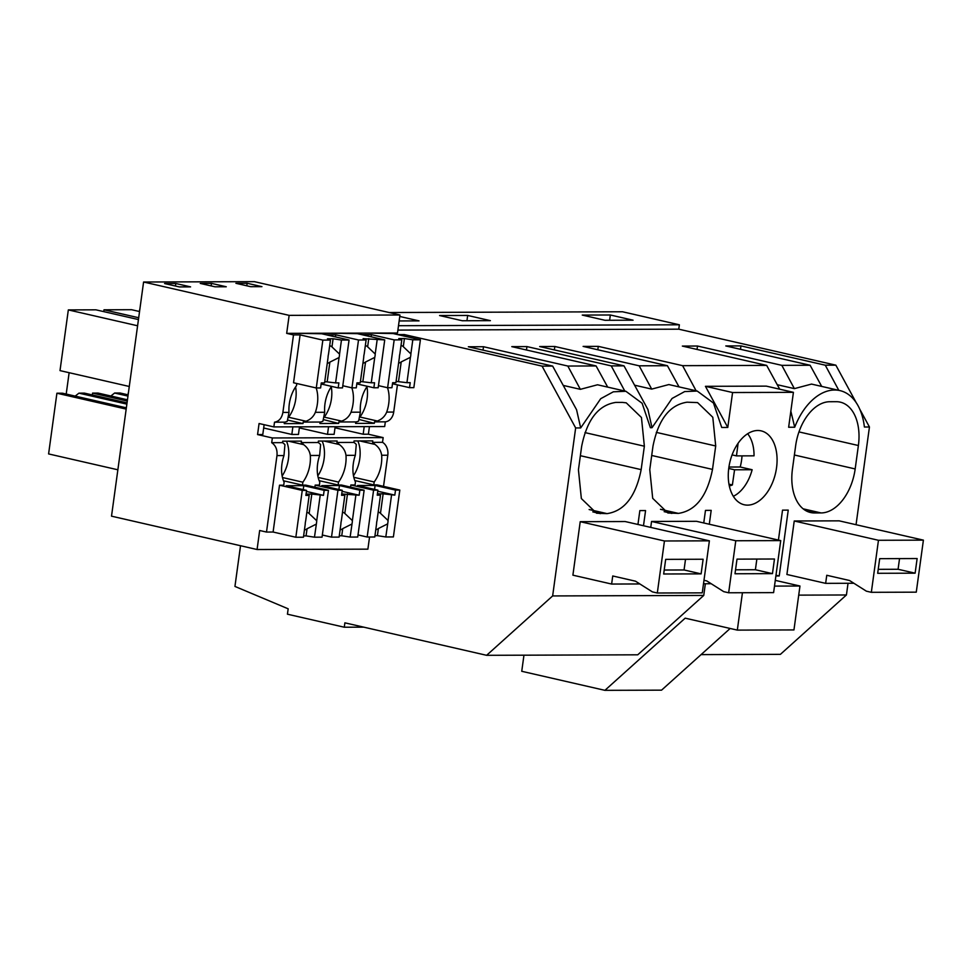 <?xml version="1.0" encoding="UTF-8"?>
<svg xmlns="http://www.w3.org/2000/svg" width="972" height="972" viewBox="0 0 972 972"><rect width="100%" height="100%" fill="white"/><g stroke="black" fill="none" stroke-linecap="round" stroke-linejoin="round"><path stroke-width="1.46" d="M775.875 575.983L779.216 575.971L775.984 575.23M848.034 583.285L846.43 594.973L780.407 654.35L701.079 654.606M404.109 336.069L404.316 334.562L542.072 366.128L552.655 366.092L468.346 346.773L483.509 346.725L567.818 366.043L596.091 365.946L511.782 346.64L526.946 346.591L611.254 365.897L623.988 365.861L539.679 346.542L554.842 346.494L639.151 365.812L667.424 365.715L583.115 346.409L598.29 346.36L682.599 365.666L766.665 365.399L682.356 346.081L697.519 346.032L781.828 365.351L810.101 365.253L725.792 345.947L740.968 345.898L825.277 365.205L835.847 365.168L678.772 329.18L397.9 330.091M289.146 315.365L399.966 315.001L397.499 333.007L286.679 333.36L293.495 334.927L282.888 412.42C281.819 418.13 279.025 421.386 274.505 422.2L273.861 426.915L259.074 423.525L257.568 434.569L272.354 437.959L271.698 442.685C275.732 445.455 277.494 449.757 276.971 455.589L266.498 532.061L259.67 530.493L257.07 549.52L111.513 516.168L143.589 282.014L289.146 315.365L286.679 333.36M404.316 334.562L397.657 334.587L390.829 333.019M682.599 365.666L696.134 390.805M790.844 411.18L794.707 427.23L788.644 427.255L793.419 392.336L732.572 392.53L727.785 427.449L721.722 427.473L713.472 403.04L697.216 391.048L684.677 391.57L672.053 398.459L652.03 427.692L650.389 427.704L642.128 403.271L625.883 391.279L613.344 391.801L600.72 398.69L580.685 427.923L575.655 427.947L552.643 595.933L486.62 655.31L637.729 654.812L703.752 595.435L552.643 595.933M727.785 427.449L705.441 386.321L766.301 386.127L793.419 392.336M766.665 365.399L779.702 389.201M778.426 540.08L782.533 510.13L788.243 510.118L779.216 575.971M810.101 365.253L821.705 386.419M610.343 314.989L633.064 320.189L604.973 320.286L582.252 315.074L610.343 314.989L609.614 320.262M825.653 583.358L826.759 575.278L849.504 580.491L866.392 591.183L871.337 592.312L878.457 540.286L794.233 520.992L786.907 574.476L825.653 583.358L853.878 583.261M794.233 520.992L839.176 520.846L923.4 540.14L916.268 592.167L871.337 592.312M792.447 469.136A44.591 27.641 102.9 0 0 810.575 512.523A44.591 27.641 102.9 0 0 814.524 512.949L821.073 512.937A44.591 27.641 102.9 0 0 855.178 468.941L858.385 445.516A44.591 27.641 102.9 0 0 840.258 402.141A44.591 27.641 102.9 0 0 836.309 401.703L829.76 401.728A44.591 27.641 102.9 0 0 795.655 445.723L792.447 469.136M859.795 409.248L869.442 426.987L864.4 427.012A59.462 36.851 102.9 0 0 839.893 390.586L811.523 384.086L794.379 388.63L777.248 384.718M839.893 390.586A59.462 36.851 102.9 0 0 794.707 427.23M825.277 365.205L838.812 390.343M835.847 365.168L856.259 402.748M740.968 345.898L740.482 349.3M781.828 365.351L794.379 388.642M697.519 346.032L697.033 349.446M389.152 312.522L622.517 311.769L679.367 324.794L678.772 329.18M869.442 426.987L856.053 524.71M679.367 324.794L398.496 325.705M399.759 316.459L419.041 320.882L399.152 320.942M490.386 320.651L462.295 320.748L439.575 315.536L467.666 315.45L490.386 320.651M846.43 594.973L798.729 595.131M703.752 595.435L705.356 583.747M703.752 522.972L705.478 510.385L711.188 510.361L709.293 524.236M622.299 402.396L615.738 402.42C598.327 405.081 586.954 419.746 581.645 446.415L578.437 469.828L581.353 498.551L596.565 513.216L607.063 513.629C624.474 510.968 635.846 496.303 641.156 469.634L644.363 446.209L641.447 417.486L626.235 402.833L622.299 402.396M637.948 524.467L639.855 510.592L645.566 510.579L643.488 525.743M687.083 402.189C669.659 404.85 658.299 419.515 652.977 446.184L649.77 469.598L652.698 498.32L667.898 512.985L678.395 513.398C695.818 510.737 707.179 496.072 712.5 469.403L715.708 445.978L712.792 417.255L697.58 402.602L687.083 402.189M651.556 521.454L696.499 521.308L780.723 540.602L773.603 592.628L728.66 592.774L735.78 540.748L651.556 521.454L650.742 527.395M728.806 467.884A37.908 23.498 -77.1 0 1 761.137 430.863A37.908 23.498 -77.1 0 1 776.543 467.726A37.908 23.498 -77.1 0 1 744.212 504.76A37.908 23.498 -77.1 0 1 728.806 467.884M611.631 584.051L612.737 575.971L635.481 581.183L652.382 591.875L657.315 593.005L664.447 540.979L580.223 521.685L572.897 575.169L611.631 584.051L639.868 583.953M580.223 521.685L625.154 521.539L709.39 540.833L702.258 592.859L657.315 593.005M363.783 627.159L344.295 627.219L287.433 614.195L288.174 608.812L234.945 586.432L240.521 545.729M486.62 655.31L344.89 622.833L344.295 627.219M563.238 385.41L580.357 389.335L597.513 384.778L625.883 391.279M580.685 427.923L576.566 409.734L552.655 366.092M526.946 346.591L526.46 349.993M611.254 365.897L624.789 391.036M483.509 346.725L483.023 350.139M567.818 366.043L580.357 389.335M66.205 394.061L69.133 372.701M596.091 365.946L607.694 387.111M542.072 366.128L575.655 427.947M623.988 365.861L647.911 409.504L652.03 427.692M273.861 426.915L384.681 426.562L385.325 421.836A11.895 9.234 89.8 0 0 393.709 412.067L397.427 384.888M383.527 486.365L387.792 455.224A11.895 9.234 89.8 0 0 382.518 442.321L383.162 437.607L368.388 434.217L369.433 426.611M369.554 537.006L367.89 549.156L257.07 549.52M667.424 365.715L679.027 386.88M467.666 315.45L466.937 320.724M697.216 391.048L668.845 384.56L651.702 389.104L634.57 385.179M598.29 346.36L597.804 349.762M639.151 365.812L651.702 389.104M554.842 346.494L554.356 349.908M732.572 392.53L705.441 386.321M295.84 537.249L302.256 490.41L306.569 490.398L305.876 495.416L309.169 495.404L305.694 520.773A8.918 5.528 102.9 0 0 305.354 522.474A8.918 5.528 102.9 0 0 305.232 524.175L303.434 537.224L295.84 537.249L273.096 532.036L266.498 532.061M273.096 532.036L279.511 485.198L283.727 485.186L284.128 482.258A26.949 16.694 102.9 0 1 283.982 455.564L284.93 444.714A11.895 9.234 89.8 0 0 282.512 442.649L271.698 442.685M264.129 424.691L262.78 434.557L257.568 434.569M296.788 383.503L296.484 385.677A26.949 16.694 102.9 0 0 289.024 412.407L287.262 421.301A11.895 9.234 -90.2 0 1 284.456 422.164L274.505 422.2M316.289 387.974L320.602 387.95L321.282 382.956L324.575 382.944L328.05 357.55A8.918 5.528 102.9 0 1 328.184 355.861A8.918 5.528 102.9 0 1 328.512 354.16L330.444 340.091L322.85 340.115L316.289 387.974L293.544 382.761L300.105 334.903L293.495 334.927M300.105 334.903L322.85 340.115M399.966 315.001L254.409 281.661L143.589 282.014M247.143 283.265L235.917 283.302L250.691 286.691L261.93 286.655L247.143 283.265L246.803 285.792M175.81 283.496L164.572 283.532L179.358 286.922L190.585 286.886L175.81 283.496L175.458 286.023M211.471 283.374L226.257 286.764L215.019 286.801L200.244 283.411L211.471 283.374L211.131 285.914M282.475 477.531L302.851 482.197A26.949 16.694 102.9 0 0 310.311 455.479C309.704 451.093 307.48 447.485 303.653 444.654A11.895 9.234 -90.2 0 0 301.235 442.588L318.184 442.527L318.391 441.069L337.114 441.009L336.907 442.467L353.857 442.418L354.051 440.96L372.774 440.899L372.58 442.357L382.518 442.321M302.851 482.197L302.45 485.125L305.73 485.113L328.463 490.325L324.162 490.338L323.482 495.356L311.805 494.068L306.18 494.092L309.169 495.404M314.892 487.215L315.183 485.089L319.399 485.077L319.8 482.148A26.949 16.694 102.9 0 1 319.654 455.443L320.602 444.593A11.895 9.234 -90.2 0 0 318.184 442.527M282.147 475.976A26.949 16.694 102.9 0 0 286.485 441.179M301.235 442.588L301.442 441.13L282.718 441.191L282.512 442.649M292.876 426.854L291.831 434.46L263.679 428.008M299.498 426.83L298.453 434.448L291.831 434.46M315.353 412.322C313.555 416.636 310.433 419.612 305.998 421.24A11.895 9.234 -90.2 0 1 303.179 422.103L320.116 422.042A11.895 9.234 -90.2 0 0 322.935 421.18L324.697 412.286L315.353 412.322A26.949 16.694 102.9 0 0 316.155 387.937M288.077 420.183L302.972 423.561L284.249 423.622L284.456 422.164M335.474 336.92L335.765 334.781L326.313 334.818L319.496 333.25M331.561 386.382A26.949 16.694 102.9 0 0 324.697 412.286M288.903 417.328L305.998 421.24M288.976 416.721A26.949 16.694 102.9 0 0 295.585 386.941M335.765 334.781L358.51 339.993L366.116 339.969L363.127 338.657L384.73 339.908L357.441 333.663L333.724 333.214M138.449 319.569L95.9 309.825L68.332 309.91L137.599 325.778M68.332 309.91L60.009 370.611L129.288 386.479M126.19 409.091L56.911 393.223L48.6 453.924L117.867 469.792M126.87 404.133L78.951 393.15L84.491 393.138L127.04 402.882M56.911 393.223L62.463 393.198L126.36 407.839M78.951 393.15L75.184 396.114M302.972 423.561L303.179 422.103M288.453 441.167L303.653 444.654M302.45 485.125L283.496 480.788M385.325 421.836L374.512 421.872A11.895 9.234 -90.2 0 0 377.33 421.01L360.248 417.097M320.116 422.042L319.922 423.513L338.645 423.452L338.851 421.982L355.788 421.933L355.594 423.391L374.317 423.33L374.512 421.872M383.162 437.607L272.354 437.959M368.388 434.217L363.176 434.229L335.012 427.777M335.158 426.72L334.125 434.326L327.503 434.35L299.352 427.899M338.645 423.452L323.907 419.722M324.648 416.611A26.949 16.694 102.9 0 0 331.258 386.832M338.851 421.982A11.895 9.234 -90.2 0 0 341.658 421.119L324.575 417.207M367.234 386.261A26.949 16.694 102.9 0 0 360.369 412.177L351.026 412.201A26.949 16.694 102.9 0 0 351.828 387.828M351.026 412.201C349.227 416.526 346.105 419.491 341.658 421.119M318.148 477.422L338.523 482.088L338.122 485.016L341.391 485.004L364.136 490.216L359.834 490.228L359.154 495.234L341.852 493.97L344.841 495.283L341.549 495.295L342.241 490.289L337.928 490.301L331.513 537.127L322.34 535.025M338.122 485.016L319.168 480.666M338.523 482.088A26.949 16.694 102.9 0 0 345.983 455.358C345.376 450.984 343.152 447.375 339.325 444.532L336.907 442.467M317.808 475.867A26.949 16.694 102.9 0 0 322.157 441.057M324.113 441.057L339.325 444.532M92.34 394.924L92.583 393.101L127.283 401.059M139.555 311.538L131.572 309.704L103.992 309.801L138.704 317.747M103.992 309.801L103.749 311.623M127.964 396.09L114.611 393.04L120.151 393.016L128.134 394.851M92.583 393.101L98.123 393.089L127.454 399.808M114.611 393.04L110.857 396.005M371.146 336.798L371.438 334.672L361.985 334.708L355.157 333.141M350.564 487.106L350.856 484.967L355.059 484.955L355.46 482.027A26.949 16.694 102.9 0 1 355.327 455.333L356.274 444.483A11.895 9.234 -90.2 0 0 353.857 442.418M371.438 334.672L394.182 339.884L401.788 339.86L398.799 338.548L404.413 338.523L412.808 339.823L420.39 339.799L393.101 333.542L369.396 333.092M328.548 426.744L327.503 434.35M355.788 421.933A11.895 9.234 -90.2 0 0 358.607 421.07L360.369 412.177M374.317 423.33L359.579 419.6M360.32 416.49A26.949 16.694 102.9 0 0 366.93 386.71M393.709 412.067L386.698 412.092A26.949 16.694 102.9 0 0 387.5 387.707M386.698 412.092C384.9 416.405 381.777 419.382 377.33 421.01M359.786 440.936L374.998 444.423L372.58 442.357M128.255 392.992L128 394.814M139.664 309.679L139.421 311.502M353.82 477.301L374.184 481.966L373.783 484.894L377.063 484.882L399.808 490.095L395.507 490.107L394.814 495.125L383.138 493.837L377.525 493.861L380.502 495.173L377.221 495.185L377.901 490.167L373.588 490.18L367.173 537.018L358.012 534.916M373.783 484.894L354.829 480.557M374.184 481.966A26.949 16.694 102.9 0 0 381.656 455.248C381.048 450.862 378.825 447.254 374.998 444.423M353.48 475.745A26.949 16.694 102.9 0 0 357.83 440.948M364.208 426.623L363.176 434.229M523.957 655.189L521.745 671.288L604.912 690.339L685.175 618.168L737.323 630.111L742.438 592.726M775.279 580.369L799.968 586.019L774.49 586.104M799.968 586.019L793.954 629.929L737.323 630.111M604.912 690.339L661.555 690.156L730.154 628.471M738.113 443.232L736.472 455.892L754.041 455.832A35.672 22.113 102.9 0 0 753.093 445.954A35.672 22.113 102.9 0 0 747.65 433.731M733.325 496.291A35.672 22.113 102.9 0 0 752.146 469.731L740.202 466.997A35.672 22.113 102.9 0 0 742.013 455.868M729.292 485.879A23.498 14.556 102.9 0 0 732.378 484.955L734.565 469.792L752.146 469.731M728.927 467.034L740.202 466.997M736.472 455.892L732.074 454.884M734.565 469.792L728.721 468.455M728.964 484.165L732.378 484.955M878.457 540.286L923.4 540.14M915.126 573.176L917.131 558.548L879.684 558.669L877.68 573.298L915.126 573.176L898.079 569.276L878.226 569.337M899.537 558.596L898.079 569.276M711.2 583.722L703.509 583.747M728.66 592.774L723.715 591.644L706.826 580.952L703.983 580.296M735.78 540.748L780.723 540.602M772.461 573.638L774.465 559.009L737.007 559.131L735.002 573.759L772.461 573.638L755.402 569.738L735.549 569.799M756.86 559.058L755.402 569.738M664.447 540.979L709.39 540.833M701.116 573.869L703.121 559.24L665.674 559.362L663.669 573.99L701.116 573.869L684.057 569.969L664.216 570.029M685.515 559.289L684.057 569.969M399.808 490.095L393.393 536.933L385.799 536.957L377.415 535.657L378.387 528.525A8.918 5.528 -77.1 0 1 375.775 529.691M377.415 535.657L374.961 535.669M385.799 536.957L387.925 522.207A8.918 5.528 102.9 0 0 388.059 520.506L380.477 513.313A8.918 5.528 102.9 0 0 378.618 512.232A8.918 5.528 102.9 0 0 378.181 512.159M387.585 523.908L378.387 528.525M380.502 495.173L377.027 520.542A8.918 5.528 102.9 0 0 376.686 522.243A8.918 5.528 102.9 0 0 376.565 523.944L374.779 536.994L367.173 537.018M388.059 520.506L391.534 495.137M373.588 490.18L350.856 484.967M380.477 513.313L383.138 493.837M377.901 490.167L357.514 485.502L375.107 485.441L374.572 489.402M395.507 490.107L375.107 485.441M394.814 495.125L377.756 491.212M394.182 339.884L387.621 387.743L391.935 387.719L392.627 382.725L395.908 382.713L399.395 357.319A8.918 5.528 102.9 0 1 399.516 355.63A8.918 5.528 102.9 0 1 399.857 353.93L401.788 339.86M396.09 381.389L406.94 382.676L410.415 357.295A8.918 5.528 102.9 0 0 410.755 355.594A8.918 5.528 102.9 0 0 410.877 353.893L403.295 346.688A8.918 5.528 102.9 0 0 401.436 345.619A8.918 5.528 102.9 0 0 400.999 345.546M410.415 357.295L401.217 361.9A8.918 5.528 102.9 0 1 398.605 363.066M387.621 387.743L378.46 385.641M420.39 339.799L413.841 387.658L409.54 387.67L392.481 383.758M406.94 382.676L410.22 382.664L409.54 387.67M398.544 381.376L401.217 361.9M410.877 353.893L412.808 339.823M403.295 346.688L404.413 338.523M364.136 490.216L357.72 537.042L350.127 537.066L341.743 535.779L342.727 528.634A8.918 5.528 -77.1 0 1 340.115 529.801M341.743 535.779L339.289 535.779M350.127 537.066L352.253 522.328A8.918 5.528 102.9 0 0 352.386 520.628L344.805 513.423A8.918 5.528 102.9 0 0 342.946 512.341A8.918 5.528 102.9 0 0 342.508 512.28M351.925 524.017L342.727 528.634M344.841 495.283L341.366 520.664A8.918 5.528 102.9 0 0 341.026 522.365A8.918 5.528 102.9 0 0 340.893 524.054L339.107 537.103L331.513 537.127M352.386 520.628L355.861 495.246M337.928 490.301L315.183 485.089M344.805 513.423L347.478 493.958M342.241 490.289L321.841 485.611L339.447 485.55L338.9 489.524M359.834 490.228L339.447 485.55M359.154 495.234L342.095 491.334M358.51 339.993L351.961 387.852L356.274 387.84L356.955 382.834L360.248 382.822L363.722 357.441A8.918 5.528 102.9 0 1 363.844 355.74A8.918 5.528 102.9 0 1 364.184 354.039L366.116 339.969M360.43 381.498L371.268 382.786L374.742 357.404A8.918 5.528 102.9 0 0 375.083 355.703A8.918 5.528 102.9 0 0 375.204 354.015L367.635 346.81A8.918 5.528 102.9 0 0 365.776 345.728A8.918 5.528 102.9 0 0 365.338 345.655M374.742 357.404L365.545 362.021A8.918 5.528 102.9 0 1 362.933 363.188M351.961 387.852L342.788 385.75M384.73 339.908L378.169 387.767L373.868 387.779L356.809 383.879M371.268 382.786L374.56 382.774L373.868 387.779M362.872 381.498L365.545 362.021M375.204 354.015L377.136 339.933M367.635 346.81L368.752 338.645M328.463 490.325L322.048 537.164L314.466 537.188L306.071 535.888L307.055 528.756A8.918 5.528 -77.1 0 1 304.443 529.922M306.071 535.888L303.616 535.9M314.466 537.188L316.593 522.438A8.918 5.528 102.9 0 0 316.714 520.737L309.132 513.544A8.918 5.528 102.9 0 0 307.274 512.463A8.918 5.528 102.9 0 0 306.836 512.39M316.252 524.139L307.055 528.756M316.714 520.737L320.189 495.368M302.256 490.41L279.511 485.198M309.132 513.544L311.805 494.068M306.569 490.398L286.169 485.733L303.774 485.672L303.228 489.633M324.162 490.338L303.774 485.672M323.482 495.356L306.423 491.443M324.757 381.619L335.595 382.907L339.07 357.526A8.918 5.528 102.9 0 0 339.41 355.825A8.918 5.528 102.9 0 0 339.544 354.124L331.962 346.919A8.918 5.528 102.9 0 0 330.103 345.85A8.918 5.528 102.9 0 0 329.666 345.777M339.07 357.526L329.873 362.131A8.918 5.528 102.9 0 1 327.26 363.297M330.444 340.091L327.467 338.778L333.08 338.754L341.464 340.054L349.057 340.03L321.768 333.773L298.064 333.323M349.057 340.03L342.496 387.889L338.195 387.901L321.137 383.989M335.595 382.907L338.888 382.895L338.195 387.901M327.212 381.607L329.873 362.131M339.544 354.124L341.464 340.054M331.962 346.919L333.08 338.754M806.833 511.199L814.524 512.949M798.972 431.908L858.385 445.516M794.391 455.005L855.178 468.941M803.151 508.83L821.073 512.937M592.823 511.892L600.502 513.641M607.063 513.629L589.129 509.522M584.962 432.601L644.363 446.209M580.369 455.698L641.156 469.634M656.294 432.37L715.708 445.978M651.714 455.467L712.5 469.403M660.474 509.292L678.395 513.398M664.155 511.661L671.846 513.41M283.982 455.564L276.971 455.589M289.024 412.407L282.888 412.42M319.654 455.443L310.311 455.479M355.327 455.333L345.983 455.358M387.792 455.224L381.656 455.248"/></g></svg>
